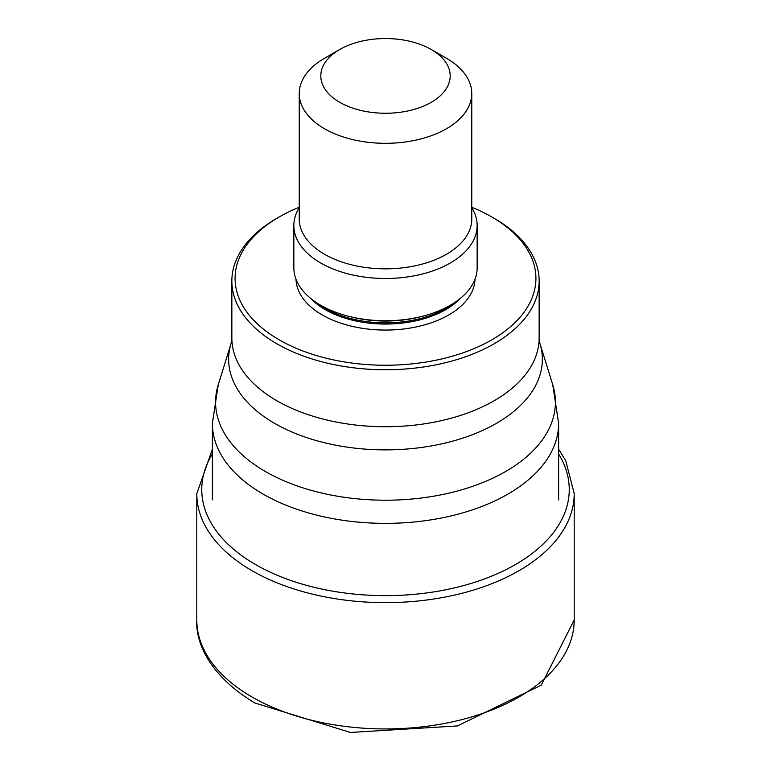 <?xml version="1.0" encoding="UTF-8"?>
<svg xmlns="http://www.w3.org/2000/svg" width="771" height="771" viewBox="0 0 771 771"><rect width="100%" height="100%" fill="white"/><g stroke="black" fill="none" stroke-linecap="round" stroke-linejoin="round"><path stroke-width="1.16" d="M299.235 207.254A150.422 86.844 0 0 0 279.141 216.988A150.422 86.844 0 0 0 279.141 339.809A150.422 86.844 0 0 0 491.859 339.809A150.422 86.844 0 0 0 491.859 216.988L491.859 216.988A150.422 86.844 0 0 0 471.765 207.254M279.141 216.988L276.847 218.309A153.651 88.713 0 0 0 231.849 281.039A153.651 88.713 0 0 0 276.847 343.77A153.651 88.713 0 0 0 444.298 362.996A153.651 88.713 0 0 0 539.151 281.039A153.651 88.713 0 0 0 494.153 218.309L491.859 216.988L494.153 218.309M477.153 225.575L477.153 267.836A91.653 52.92 180 0 1 424.484 315.725A91.653 52.92 180 0 1 346.516 315.725A91.653 52.92 180 0 1 320.688 305.249A91.653 52.92 180 0 1 293.847 267.836L293.847 225.575A91.653 52.92 0 0 0 320.688 262.988A91.653 52.92 0 0 0 420.571 274.457A91.653 52.92 0 0 0 477.153 225.575A91.653 52.92 0 0 0 471.765 207.688M299.235 207.688A91.653 52.92 0 0 0 293.847 225.575M339.751 49.489L324.504 58.297A86.265 49.807 0 0 0 299.235 93.513A86.265 49.807 0 0 0 324.504 128.728A86.265 49.807 0 0 0 418.508 139.522A86.265 49.807 0 0 0 471.765 93.513A86.265 49.807 0 0 0 446.496 58.297L431.249 49.489A64.697 37.355 0 0 0 339.751 49.489A64.697 37.355 0 0 0 339.751 102.312A64.697 37.355 0 0 0 431.249 102.312A64.697 37.355 0 0 0 431.249 49.489L446.496 58.297M574.202 620A188.702 108.942 180 0 1 457.714 720.644A188.702 108.942 180 0 1 252.069 697.032A188.702 108.942 180 0 1 196.798 620C195.574 639.776 206.551 673.787 254.748 702.95L350.41 732.45L457.405 725.935L541.252 685.149L574.202 620L574.202 493.691A188.702 108.942 0 0 1 457.714 594.345A188.702 108.942 0 0 1 252.069 570.723A188.702 108.942 0 0 1 196.798 493.691L196.798 620M212.372 453.994A183.758 106.09 0 0 0 255.567 564.565A183.758 106.09 180 0 0 483.668 579.233A183.758 106.09 180 0 0 558.628 453.994M474.984 279.275A89.494 51.667 180 0 1 419.048 326.297A89.494 51.667 180 0 1 322.22 314.934A89.494 51.667 180 0 1 296.016 279.275M539.151 281.039L539.151 338.016A153.651 88.713 180 0 1 444.298 419.973A153.651 88.713 180 0 1 276.847 400.747A153.651 88.713 180 0 1 276.741 400.689A153.651 88.713 180 0 1 231.849 338.016L231.849 281.039M231.849 338.016L231.098 343.355A156.86 90.564 0 0 0 274.476 423.289A156.86 90.564 0 0 0 274.582 423.356A156.86 90.564 0 0 0 458.119 439.586A156.86 90.564 0 0 0 539.902 343.355L539.151 338.016M539.902 343.355L552.759 384.816A169.928 98.1 180 0 1 464.161 489.074A169.928 98.1 180 0 1 265.349 471.486A169.928 98.1 180 0 1 218.241 384.816L212.372 423.414A173.128 99.951 0 0 0 263.084 494.086A173.128 99.951 -0 0 0 451.758 515.76A173.128 99.951 -0 0 0 558.628 423.414L558.628 499.916M460.277 298.425A85.186 49.18 180 0 1 325.266 309.653A85.186 49.18 180 0 1 310.723 298.425M317.604 303.379A85.186 49.18 0 0 0 325.266 308.448A85.186 49.18 0 0 0 453.396 303.379M424.484 315.725L422.431 316.274A86.844 50.134 180 0 1 348.569 316.274L346.516 315.725M471.765 93.513L471.765 219.041A86.265 49.807 180 0 1 418.508 265.051A86.265 49.807 180 0 1 324.504 254.257A86.265 49.807 180 0 1 299.235 219.041L299.235 93.513M212.372 449.281L196.798 493.691M558.628 449.281L565.731 460.605L574.202 493.691M231.098 343.355L218.241 384.816M552.759 384.816L558.628 423.414M212.372 423.414L212.372 499.916"/></g></svg>
